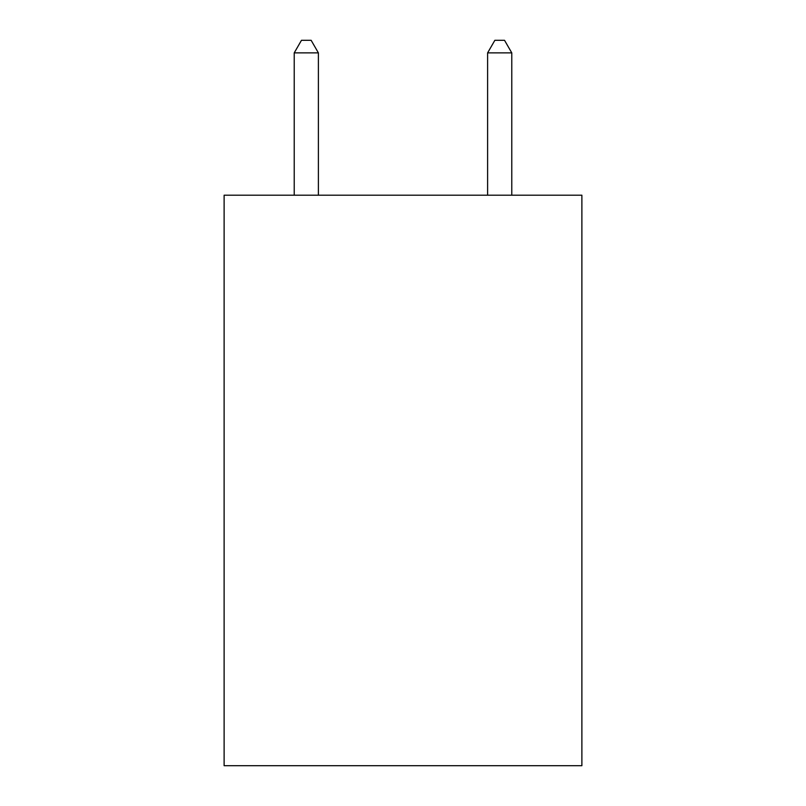 <?xml version="1.0" encoding="UTF-8"?>
<svg xmlns="http://www.w3.org/2000/svg" width="806" height="806" viewBox="0 0 806 806"><rect width="100%" height="100%" fill="white"/><g stroke="black" fill="none" stroke-linecap="round" stroke-linejoin="round"><path stroke-width="1.21" d="M581.882 195.203L581.882 765.7L224.118 765.7L224.118 195.203L581.882 195.203M318.39 195.203L318.39 52.874L294.22 52.874L294.22 195.203M294.22 52.874L301.474 40.3L311.136 40.3L318.39 52.874M511.78 195.203L511.78 52.874L487.61 52.874L487.61 195.203M487.61 52.874L494.864 40.3L504.526 40.3L511.78 52.874"/></g></svg>
